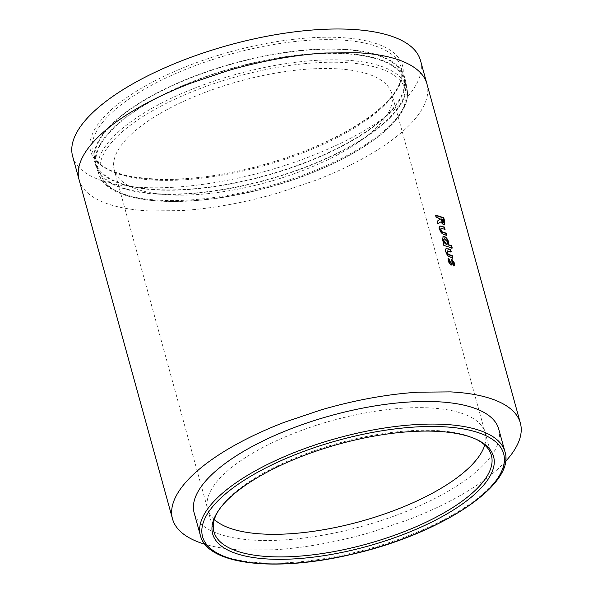 <?xml version="1.0" encoding="UTF-8"?>
<svg xmlns="http://www.w3.org/2000/svg" width="593" height="593" viewBox="0 0 593 593"><rect width="100%" height="100%" fill="white"/><g stroke="black" fill="none" stroke-linecap="round" stroke-linejoin="round"><path stroke-width="0.44" stroke-dasharray="2.96 2.22" d="M498.706 429.035A157.938 57.506 -15.4 0 1 342.606 531.217A157.938 57.506 -15.4 0 1 194.163 512.923M218.943 509.913A143.891 52.392 -15.4 0 1 219.536 509.016A143.891 52.392 -15.4 0 1 268.57 470.353A143.891 52.392 -15.4 0 1 356.148 438.709A143.891 52.392 -15.4 0 1 474.911 438.672A143.891 52.392 -15.4 0 1 475.882 439.146M100.247 145.144A159.902 58.218 164.6 0 0 96.629 166.203A159.902 58.218 164.6 0 0 240.054 186.224A159.902 58.218 164.6 0 0 401.328 102.337A159.902 58.218 164.6 0 0 404.952 81.278A159.902 58.218 164.6 0 0 261.528 61.257A159.902 58.218 164.6 0 0 100.247 145.144M99.572 145.241A160.621 58.477 164.6 0 0 95.94 166.396A160.621 58.477 164.6 0 0 240.002 186.506A160.621 58.477 164.6 0 0 402.01 102.241A160.621 58.477 164.6 0 0 405.642 81.085A160.621 58.477 164.6 0 0 261.58 60.983A160.621 58.477 164.6 0 0 99.572 145.241M98.416 141.045A160.621 58.477 164.6 0 0 94.784 162.193A160.621 58.477 164.6 0 0 238.846 182.303A160.621 58.477 164.6 0 0 400.853 98.038A160.621 58.477 164.6 0 0 404.485 76.89A160.621 58.477 164.6 0 0 260.423 56.78A160.621 58.477 164.6 0 0 98.416 141.045M99.09 140.949A159.902 58.218 164.6 0 0 95.473 162.008A159.902 58.218 164.6 0 0 238.897 182.021A159.902 58.218 164.6 0 0 400.171 98.134A159.902 58.218 164.6 0 0 403.796 77.083A159.902 58.218 164.6 0 0 260.371 57.061A159.902 58.218 164.6 0 0 99.09 140.949M72.635 156.307A180.405 65.682 164.6 0 0 176.61 187.069A180.405 65.682 164.6 0 0 351.99 137.532A180.405 65.682 164.6 0 0 420.489 60.493M337.106 155.055A143.891 52.392 164.6 0 0 365.043 137.502A143.891 52.392 164.6 0 0 380.106 123.981A143.891 52.392 164.6 0 0 391.113 106.584A143.891 52.392 164.6 0 0 391.743 93.605A143.891 52.392 164.6 0 0 390.92 91.233A143.891 52.392 164.6 0 0 383.412 81.834A143.891 52.392 164.6 0 0 364.221 72.895A143.891 52.392 164.6 0 0 336.016 68.736A143.891 52.392 164.6 0 0 310.332 68.966A143.891 52.392 164.6 0 0 272.187 73.725A143.891 52.392 164.6 0 0 232.486 83.19A143.891 52.392 164.6 0 0 203.673 92.916A143.891 52.392 164.6 0 0 168.923 108.578A143.891 52.392 164.6 0 0 140.986 126.131A143.891 52.392 164.6 0 0 125.924 139.651A143.891 52.392 164.6 0 0 114.916 157.049A143.891 52.392 164.6 0 0 114.286 170.028A143.891 52.392 164.6 0 0 115.109 172.4A143.891 52.392 164.6 0 0 122.618 181.799A143.891 52.392 164.6 0 0 141.809 190.731A143.891 52.392 164.6 0 0 170.013 194.897A143.891 52.392 164.6 0 0 195.697 194.667A143.891 52.392 164.6 0 0 233.842 189.908A143.891 52.392 164.6 0 0 273.543 180.442A143.891 52.392 164.6 0 0 302.348 170.717A143.891 52.392 164.6 0 0 337.106 155.055M505.777 461.154C500.611 466.81 494.317 472.465 486.89 478.106A180.405 65.682 -15.4 0 1 451.866 500.107A180.405 65.682 -15.4 0 1 408.295 519.75L372.167 531.943A180.405 65.682 -15.4 0 1 322.392 543.811A180.405 65.682 -15.4 0 1 274.566 549.77L242.374 550.059A180.405 65.682 -15.4 0 1 207.009 544.848A180.405 65.682 -15.4 0 1 204.948 544.255M451.584 259.734L450.028 262.884M450.413 262.091L450.836 261.869M448.197 258.563L448.434 258.118M448.011 258.34L447.885 261.313L448.301 261.09M447.885 261.313L450.665 265.204L451.088 264.989M450.665 265.204L451.525 265.041M453.178 262.758L452.741 262.973L452.162 262.032L452.592 261.817M452.741 262.973L452.57 264.345L453 264.122M452.57 264.345L453.89 266.064L454.32 265.849M453.89 266.064L454.134 265.605M450.443 261.394L450.865 261.172M445.958 248.712C445.009 249.067 444.817 250.224 445.365 252.166L447.893 256.413L452.963 258.029M447.893 256.413L448.315 256.198M452.533 258.244L452.422 257.844M446.914 251.084L451.28 251.899M450.843 252.114L450.732 251.714M445.365 252.166L445.78 251.943M442.964 236.703L442.126 240.387L443.705 243.53L443.038 243.345L443.453 243.123M442.126 240.387L442.541 240.165M443.038 243.345L443.675 245.665L444.09 245.443M443.675 245.665L452.244 248.067M451.807 248.282L451.688 247.867M446.099 244.39C447.115 244.612 447.426 243.901 447.033 242.248L444.639 239.09L443.935 239.098M447.033 242.248L447.463 242.033M444.639 239.09L445.061 238.868M439.917 226.066L439.739 226.185C438.805 226.541 438.612 227.697 439.161 229.639L441.681 233.887L446.759 235.503M441.681 233.887L442.104 233.672M446.329 235.718L446.218 235.317M440.71 228.557L445.076 229.38M444.639 229.595L444.528 229.187M439.161 229.639L439.576 229.417M435.848 215.496L435.329 215.348L435.966 217.668L439.532 218.721L439.754 219.506L437.382 221.085M439.754 219.506L440.176 219.291M436.967 221.3L437.678 223.88L438.094 223.657M437.678 223.88L438.086 223.62M440.584 222.004L443.29 225.081L443.727 224.866M443.29 225.081L444.335 224.955M435.329 215.348L435.744 215.133M435.966 217.668L436.381 217.446M439.532 218.721L439.962 218.506M442.667 222.768L442.548 219.729L440.955 219.18M442.548 219.729L442.978 219.514M504.932 451.651A157.938 57.506 -15.4 0 1 348.832 553.825A157.938 57.506 -15.4 0 1 200.397 535.531M104.168 152.979A158.101 57.565 164.6 0 0 216.793 198.106A158.101 57.565 164.6 0 0 401.861 110.654A158.101 57.565 164.6 0 0 289.236 65.526A158.101 57.565 164.6 0 0 104.168 152.979M102.033 151.608A159.902 58.218 164.6 0 0 98.408 172.667A159.902 58.218 164.6 0 0 241.833 192.681A159.902 58.218 164.6 0 0 403.107 108.793A159.902 58.218 164.6 0 0 406.731 87.742A159.902 58.218 164.6 0 0 263.307 67.721A159.902 58.218 164.6 0 0 102.033 151.608M96.466 131.416A159.902 58.218 164.6 0 0 92.849 152.475A159.902 58.218 164.6 0 0 236.266 172.496A159.902 58.218 164.6 0 0 397.547 88.609A159.902 58.218 164.6 0 0 401.172 67.55A159.902 58.218 164.6 0 0 257.747 47.529A159.902 58.218 164.6 0 0 96.466 131.416M398.8 86.756A161.696 58.87 164.6 0 0 283.61 40.598A161.696 58.87 164.6 0 0 94.331 130.045A161.696 58.87 164.6 0 0 209.522 176.195A161.696 58.87 164.6 0 0 398.8 86.756M79.084 179.723A180.405 65.682 164.6 0 0 80.122 182.696C81.953 187.047 85.088 190.976 89.528 194.482A180.405 65.682 164.6 0 0 113.589 205.682A180.405 65.682 164.6 0 0 148.954 210.9L181.147 210.611A180.405 65.682 164.6 0 0 228.972 204.652A180.405 65.682 164.6 0 0 278.747 192.777L314.868 180.583A180.405 65.682 164.6 0 0 358.446 160.948A180.405 65.682 164.6 0 0 393.47 138.947C400.898 133.299 407.191 127.651 412.357 121.995A180.405 65.682 164.6 0 0 426.152 100.18A180.405 65.682 164.6 0 0 426.945 83.909M484.755 445.039A143.891 52.392 164.6 0 0 485.163 432.771A143.891 52.392 164.6 0 0 484.34 430.399A143.891 52.392 164.6 0 0 476.839 421A143.891 52.392 164.6 0 0 457.64 412.061A143.891 52.392 164.6 0 0 429.436 407.902A143.891 52.392 164.6 0 0 403.759 408.132A143.891 52.392 164.6 0 0 365.607 412.884A143.891 52.392 164.6 0 0 325.913 422.357A143.891 52.392 164.6 0 0 297.1 432.082A143.891 52.392 164.6 0 0 262.343 447.745A143.891 52.392 164.6 0 0 234.413 465.29A143.891 52.392 164.6 0 0 219.343 478.81A143.891 52.392 164.6 0 0 208.336 496.208A143.891 52.392 164.6 0 0 207.706 509.187L207.706 509.187A143.891 52.392 164.6 0 0 208.536 511.559A143.891 52.392 164.6 0 0 214.34 519.527M491.389 455.38L485.163 432.764A143.891 52.392 164.6 0 0 485.163 432.764L391.743 93.605M450.117 257.451L450.547 257.236M448.078 251.217L448.501 250.995M443.905 234.924L444.335 234.709M441.867 228.69L442.296 228.468M442.763 220.514L443.201 220.299M219.536 509.016L218.32 510.825M404.952 81.278L406.731 87.742C408.555 94.65 407.309 102.033 402.995 109.898C388.437 137.791 332.769 169.724 269.748 187.04C187.558 210.515 105.806 205.193 98.408 172.667L96.629 166.203M94.784 162.193L95.94 166.396M403.796 77.083L401.172 67.55C402.825 73.443 401.654 80.092 397.666 87.505C383.901 114.293 327.973 146.908 264.656 164.343C181.369 188.997 97.719 181.628 92.849 152.475L95.473 162.008M213.94 531.802L114.286 170.028M404.485 76.89L405.642 81.085M474.911 438.672L476.883 439.606M451.34 265.19L451.77 264.967M443.164 236.577L442.741 236.792M444.142 225.095L444.58 224.88"/><path stroke-width="0.89" d="M350.263 410.741A157.938 57.506 -15.4 0 1 498.706 429.035L504.932 451.651A157.938 57.506 -15.4 0 0 356.489 433.357A157.938 57.506 -15.4 0 0 200.397 535.531L194.163 512.923A157.938 57.506 -15.4 0 1 350.263 410.741M475.882 439.146A143.891 52.392 -15.4 0 1 491.389 455.38A143.891 52.392 -15.4 0 1 436.752 516.822A143.891 52.392 -15.4 0 1 349.173 548.466A143.891 52.392 -15.4 0 1 213.94 531.802A143.891 52.392 -15.4 0 1 218.943 509.913M349.574 550.771A145.693 53.044 -15.4 0 1 218.32 510.825A145.693 53.044 -15.4 0 1 356.638 439.643A145.693 53.044 -15.4 0 1 476.883 439.606A145.693 53.044 -15.4 0 1 473.666 495.162A145.693 53.044 -15.4 0 1 349.574 550.771M520.365 423.076L420.489 60.493A180.405 65.682 164.6 0 0 316.514 29.724A180.405 65.682 164.6 0 0 141.134 79.269A180.405 65.682 164.6 0 0 72.635 156.307L172.504 518.882A180.405 65.682 -15.4 0 1 187.091 480.804C192.191 475.208 198.485 469.552 205.986 463.845A180.405 65.682 -15.4 0 1 241.003 441.844A180.405 65.682 -15.4 0 1 284.581 422.209L320.702 410.015A180.405 65.682 -15.4 0 1 370.477 398.148A180.405 65.682 -15.4 0 1 418.302 392.181L450.495 391.891A180.405 65.682 -15.4 0 1 485.86 397.11A180.405 65.682 -15.4 0 1 509.928 408.318C514.361 411.824 517.496 415.752 519.335 420.096A180.405 65.682 -15.4 0 1 520.365 423.076A180.405 65.682 -15.4 0 1 519.572 439.346A180.405 65.682 -15.4 0 1 505.777 461.154L505.488 461.473M204.948 544.255A180.405 65.682 -15.4 0 1 182.948 533.641C178.508 530.135 175.372 526.206 173.541 521.855A180.405 65.682 -15.4 0 1 172.504 518.882M436.381 217.446L439.962 218.506L440.176 219.291L437.382 221.085L438.094 223.657L441.014 221.789L443.727 224.866L444.58 224.88L444.454 220.388L443.705 217.69L435.744 215.133L436.381 217.446M444.639 229.595L444.001 227.275L440.176 225.963C439.228 226.326 439.028 227.475 439.576 229.417L442.104 233.672L446.759 235.503L446.121 233.182L442.156 231.774L440.97 229.817L441.133 228.342L445.076 229.38L444.431 227.06L439.917 226.066M448.634 241.988C447.656 239.053 446.24 237.244 444.402 236.548L443.164 236.577L442.541 240.165L444.12 243.308L443.453 243.123L444.09 245.443L452.244 248.067L451.607 245.754L448.701 244.724L448.634 241.988L448.204 242.203C447.218 239.275 445.81 237.459 443.972 236.763L444.402 236.548M450.843 252.114L450.206 249.801L446.381 248.489C445.432 248.845 445.232 250.001 445.78 251.943L448.315 256.198L452.963 258.029L452.326 255.709L448.367 254.301L447.181 252.344L447.337 250.869L451.28 251.899L450.636 249.586L446.121 248.593M453.89 266.064L454.016 263.314L451.584 259.734L452.014 259.519L450.45 262.669L449.709 261.528L449.82 259.816L448.434 258.118L448.301 261.09L451.088 264.989L452.592 261.817L453.178 262.758L453 264.122L454.32 265.849L454.453 263.099L452.014 259.519L451.458 259.526M451.525 265.041L452.592 261.817L451.918 262.706L452.162 262.032M451.088 264.989L451.77 264.967M450.413 262.091L450.028 262.884L450.606 262.655L450.028 262.884L449.286 261.75L449.709 261.528M449.286 261.75L449.82 259.816M449.398 260.038L448.011 258.34M451.888 263.462L452.311 263.24M454.016 263.314L454.453 263.099M452.533 258.244L451.888 255.924L452.326 255.709M451.888 255.924L447.945 254.516L448.367 254.301M447.945 254.516L446.759 252.566L447.181 252.344M446.759 252.566L447.337 250.869M450.206 249.801L450.636 249.586M443.038 243.345L444.12 243.308M451.807 248.282L451.169 245.962L451.607 245.754M451.169 245.962L448.264 244.939L448.701 244.724M448.264 244.939L448.204 242.203M443.972 236.763L442.964 236.703M444.639 239.09C443.616 238.875 443.275 239.579 443.623 241.21L446.099 244.39L447.218 244.168L446.529 244.175C447.545 244.398 447.856 243.679 447.463 242.033L445.061 238.868L443.935 239.098M443.623 241.21L444.046 240.988L446.529 244.175L446.099 244.39M445.061 238.868C444.038 238.653 443.697 239.357 444.046 240.988M446.329 235.718L445.684 233.405L446.121 233.182M445.684 233.405L441.733 231.989L442.156 231.774M441.733 231.989L440.547 230.04L440.97 229.817M440.547 230.04L441.133 228.342M444.001 227.275L444.431 227.06M437.678 223.88L441.014 221.789M444.335 224.955L443.267 217.898L443.705 217.69M443.267 217.898L435.329 215.348M442.667 222.768L443.364 222.553L442.978 219.514L441.385 218.965L443.104 222.553L442.667 222.768L441.207 220.085L441.637 219.87M441.385 218.965L440.955 219.18L441.207 220.085M356.89 435.655A156.144 56.846 -15.4 0 1 504.354 460.894A156.144 56.846 -15.4 0 1 349.321 554.751A156.144 56.846 -15.4 0 1 201.865 529.512A156.144 56.846 -15.4 0 1 356.89 435.655M426.945 83.909A180.405 65.682 164.6 0 0 425.907 80.937C424.077 76.593 420.941 72.665 416.501 69.151A180.405 65.682 164.6 0 0 392.44 57.951A180.405 65.682 164.6 0 0 357.075 52.733L324.882 53.022A180.405 65.682 164.6 0 0 277.057 58.981A180.405 65.682 164.6 0 0 227.282 70.856L191.161 83.042A180.405 65.682 164.6 0 0 147.583 102.685A180.405 65.682 164.6 0 0 112.559 124.686C105.065 130.393 98.772 136.042 93.672 141.638A180.405 65.682 164.6 0 0 79.084 179.723M214.34 519.527A143.891 52.392 164.6 0 0 216.037 520.958A143.891 52.392 164.6 0 0 235.228 529.897A143.891 52.392 164.6 0 0 263.44 534.056A143.891 52.392 164.6 0 0 289.117 533.826A143.891 52.392 164.6 0 0 327.262 529.067A143.891 52.392 164.6 0 0 366.963 519.601A143.891 52.392 164.6 0 0 395.776 509.876A143.891 52.392 164.6 0 0 430.525 494.214A143.891 52.392 164.6 0 0 458.463 476.668A143.891 52.392 164.6 0 0 473.533 463.14A143.891 52.392 164.6 0 0 484.533 445.751A143.891 52.392 164.6 0 0 484.755 445.039M449.079 255.012L449.501 254.79M447.826 249.016L448.256 248.801M442.867 232.478L443.297 232.263M441.622 226.489L442.052 226.274M444.009 220.603L444.454 220.388M200.397 535.531C207.424 564.773 274.774 572.149 349.277 554.892C437.478 535.59 516.281 485.319 504.932 451.651M452.051 262.039L452.474 261.824"/></g></svg>
